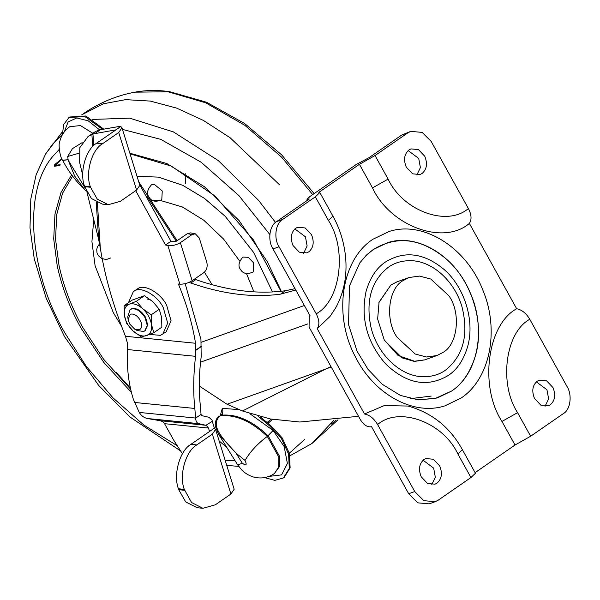 <?xml version="1.0" encoding="UTF-8"?>
<svg xmlns="http://www.w3.org/2000/svg" width="600" height="600" viewBox="0 0 600 600"><rect width="100%" height="100%" fill="white"/><g stroke="black" fill="none" stroke-linecap="round" stroke-linejoin="round"><path stroke-width="0.9" d="M59.28 165.255L54.12 166.02L54.84 164.468L60.87 159.585L54.248 166.252L59.498 165.6L59.28 165.255M55.312 165.495L61.62 159.322L55.905 163.95L55.245 165.398L60.12 164.67L60.33 165.015L59.347 165.36M55.245 165.398L57.39 165.87M249.907 413.73L273.112 430.485L267.315 436.41L278.865 457.237L278.715 467.062L274.35 473.58L279.562 466.478L279.712 456.653L268.155 435.825C251.858 420.48 236.13 413.632 220.98 415.275L219.705 416.025C216.51 417.653 215.04 421.02 215.295 426.127L218.43 433.965L236.077 453.195L242.303 463.192C246.263 466.088 247.17 465.165 245.025 460.433L236.077 453.195C225.112 440.79 208.665 425.97 220.132 415.86C235.282 414.217 251.01 421.065 267.315 436.41C257.647 443.603 250.222 451.612 245.025 460.433M78.758 153.292L67.688 156.48L68.227 160.29L67.688 156.48L72.457 148.642L82.133 142.635M92.767 133.252L80.43 125.55L69.742 126.72C64.567 130.462 61.26 135.322 59.828 141.315C57.915 144.428 60.345 158.415 62.573 160.178L67.942 159.75L62.707 160.41M85.117 187.98L68.227 160.29L74.707 176.13L84.802 189.735L86.43 191.167M270.63 425.482L269.79 426.06L281.483 438.638L288.593 454.118L289.282 468.472L283.373 477.975L284.212 477.397L290.123 467.895L289.433 453.54L282.315 438.06L270.63 425.482L260.115 416.722M176.28 241.237L146.895 196.215M62.363 134.812L63.69 124.493L68.918 117.57L84.817 116.505L102.623 129.352M269.79 426.06L258.06 416.183M283.373 477.975L274.853 480.36L264.48 477.592M219.173 441.007L226.725 447.285M68.918 117.57L69.758 116.993L85.845 115.988L103.785 129.157M177.142 240.705L138.75 181.882M96.75 143.183L102.495 143.752L118.725 132.525L121.965 127.785L120.833 126.525L96.225 143.475L115.935 129.847L92.97 133.965L93.713 145.575M108.323 204.712L102.48 204.127L91.448 198.54L84.69 186.69L90.532 187.267L97.29 199.118L108.323 204.712L120.36 201.315L136.59 190.087L118.725 132.525M90.532 187.267L90.39 186.81L84.547 186.225C79.328 172.898 85.68 149.64 96.225 143.475M102.495 143.752C91.725 149.655 85.073 173.333 90.39 186.81M121.965 127.785L139.83 185.347L136.59 190.087M115.845 129.855L120.72 126.48L118.32 126.623L100.38 129.75L95.588 131.445L88.012 136.538L79.808 147.675L79.635 162.57L82.77 175.26M86.992 192.308L98.632 239.333L96.248 202.2M195.63 418.17L201.038 414.375L195.63 418.17C195.78 421.268 196.83 423.09 198.788 423.645L147.562 418.537C144.045 417.825 141.278 415.793 139.245 412.433L133.343 399.263C128.468 383.475 126.57 366.9 127.642 349.553L127.53 343.5L125.475 336.278C113.438 306.39 105.045 277.013 100.305 248.13L98.632 239.333M88.012 136.538L92.97 133.965M192.165 280.718C188.19 283.14 184.087 284.295 179.858 284.175L167.843 245.468C172.2 245.985 176.37 245.048 180.352 242.663L192.165 280.718L203.865 272.625C206.79 270.067 207.765 266.595 206.79 262.207L199.275 237.99L195.322 233.805L192.053 234.57L187.343 233.655L176.828 240.923L173.257 241.725L170.933 241.275L165.517 245.017L135.727 190.688M187.343 233.655L190.613 232.882L195.322 233.805M215.572 429.412L234.157 489.278L230.917 494.025L212.34 434.16L215.572 429.412L214.388 428.123L212.28 421.327L205.92 425.287L212.28 421.327M184.29 489.36L178.447 488.783C172.958 474.87 179.828 450.428 190.942 444.338L196.785 444.915C185.67 451.005 178.8 475.447 184.29 489.36L191.542 502.515L202.935 508.29L215.362 504.787L230.917 494.025M196.785 444.915L212.34 434.16M84.547 186.225L84.69 186.69M167.843 245.468L165.517 245.017M125.475 336.278L195.54 343.26C192.39 323.858 186.667 304.11 178.38 284.025L179.858 284.175M185.167 283.665L200.947 339.517L201.188 356.775C198.998 374.108 198.683 390.09 200.25 404.715L201.038 414.375M201.382 346.493L195.788 350.362L195.555 356.317L127.642 349.553M195.63 418.118L194.835 408.457C193.132 392.558 193.365 375.18 195.555 356.317M190.942 444.338L214.388 428.123M209.542 431.475L208.478 428.055L206.347 425.43M195.54 343.26L195.788 350.115L201.375 346.252M192.053 234.57L180.352 242.663M139.553 184.47L170.933 241.275M201.045 414.428L201.788 415.635L208.928 417.278L212.077 420.188L212.19 420.945M147.562 418.537L160.358 420.75L162.907 421.732L164.535 423.675L173.558 439.912L182.438 453.787M202.935 508.29L197.093 507.705L185.722 501.945L178.733 489.697L184.575 490.283M178.733 489.697L178.447 488.783M198.788 423.645L205.92 425.287L160.358 420.75M253.928 291.855L246.442 273.435M239.7 261.097L223.612 239.085L203.722 220.178L182.347 206.97L160.477 200.468M159.142 200.317L150.683 200.16M185.46 183.337L185.183 173.28M72.593 176.115L62.588 193.155L56.73 214.567L55.552 239.265L59.062 265.748C63.99 287.632 71.835 308.123 82.597 327.21L103.56 359.175L130.642 389.168M272.498 291.96L253.553 252.33L225.188 216.292L204.472 198.382L182.745 185.325L158.415 177.12L137.025 176.303M93.727 219.517L91.927 241.612L95.093 265.755L113.28 312.585L121.545 326.205M161.79 199.71L162.255 190.972L154.132 184.2L151.477 184.808C147.157 189.69 146.392 193.897 149.197 197.438C151.665 201.525 155.858 202.282 161.79 199.71M253.245 271.98L253.388 262.635L248.197 257.31L242.933 257.077C238.605 261.975 237.84 266.183 240.645 269.7C243.112 273.795 247.312 274.553 253.245 271.98M303.57 253.35L307.118 245.947L305.445 236.812L294.87 228.938M308.782 251.85C313.522 247.748 314.43 242.017 311.505 234.653L305.16 227.94L297.683 227.257L295.71 228.278C290.978 232.38 290.062 238.11 292.987 245.475L299.332 252.188L306.81 252.862L308.782 251.85M431.783 484.65L435.33 477.248L433.665 468.12L423.082 460.245M436.995 483.158C441.735 479.055 442.643 473.317 439.717 465.96L433.38 459.24L425.895 458.565L423.93 459.577C419.19 463.68 418.283 469.418 421.2 476.775L427.545 483.495L435.022 484.17L436.995 483.158M416.85 174.99L420.397 167.587L418.725 158.453L408.15 150.578M422.062 173.49C426.803 169.387 427.71 163.657 424.785 156.292L418.44 149.58L410.963 148.905L408.99 149.917C404.257 154.02 403.342 159.75 406.268 167.115L412.612 173.828L420.09 174.51L422.062 173.49M545.062 406.29L548.618 398.888L546.945 389.76L536.362 381.885M550.275 404.798C555.015 400.695 555.923 394.957 552.998 387.6L546.66 380.88L539.175 380.205L537.21 381.218C532.47 385.32 531.562 391.058 534.48 398.415L540.825 405.135L548.31 405.81L550.275 404.798M416.752 399.757L435.09 398.55L451.605 391.058C462.877 383.565 470.978 371.243 475.905 354.082C484.373 322.882 472.178 282.45 447.57 260.108C422.213 238.365 397.418 234.855 373.178 249.577L366.885 254.678L359.843 262.815L349.478 285.93L348.54 324.6L357 351.097L367.987 369.285L382.35 384.338L400.41 395.423L418.673 399.938L437.13 397.995L451.605 391.058C478.275 373.642 486.592 328.2 469.778 291.788C454.41 255.382 417.15 233.085 387.66 242.632L373.178 249.577L365.445 256.103M468.382 208.538L431.235 141.517L422.153 132.398L410.752 131.363L401.692 135.067L368.993 157.688L356.175 164.528L309.983 196.478L306.983 199.335L309.278 198.998L276.577 221.618C269.438 225.442 267.48 240.465 273.007 248.94L310.155 315.945L309.24 316.41L309.075 327.09L360.51 419.88C363.9 425.16 367.575 427.433 371.55 426.705L408.69 493.717L417.78 502.838L429.173 503.865L435.232 501.705L438.24 500.16L470.94 477.54L457.868 453.96C443.1 422.153 398.955 405.967 377.603 424.537C373.987 418.507 369.623 414.99 364.5 413.993L317.197 328.657C319.702 324.945 319.38 319.987 316.215 313.793C340.612 300.72 347.317 249.36 328.41 220.41L332.91 216.12L319.837 192.54L318.847 192.375L359.423 164.31L375.045 155.528L388.118 179.108C402.893 210.923 447.037 227.1 468.382 208.538C471.548 214.725 471.87 219.683 469.365 223.395L516.668 308.737C521.79 309.735 526.155 313.245 529.77 319.275C505.38 332.355 498.668 383.707 517.575 412.658L501.952 421.44L515.025 445.013L475.095 472.635M410.752 131.363L407.752 132.907L375.045 155.528M517.575 412.658L530.648 436.237L563.355 413.618C570.487 409.793 572.452 394.763 566.918 386.295L529.77 319.275M377.603 424.537L414.75 491.558L423.832 500.678L435.232 501.705M328.41 220.41L315.345 196.83L282.638 219.458C275.498 223.282 273.54 238.305 279.067 246.78L316.215 313.793M530.648 436.237L515.025 445.013M516.668 308.737C487.23 324.517 479.138 386.498 501.952 421.44M359.423 164.31L372.495 187.89C390.322 226.275 443.603 245.805 469.365 223.395M315.345 196.83L319.837 192.54M317.197 328.657L329.933 316.545L335.618 308.01C343.995 292.748 347.31 275.67 345.577 256.785C343.965 241.868 339.75 228.315 332.91 216.12M457.868 453.96L462.368 449.67L475.44 473.25L470.94 477.54M462.368 449.67C450.09 427.312 431.985 412.77 408.037 406.05L384.27 405.592L364.5 413.993M379.035 302.197L390.96 284.925L397.237 281.745L390.96 284.925L378.923 302.58M379.072 302.062L377.64 319.035L384.255 339.945L398.13 355.53L414.877 361.343L424.815 359.865L413.873 361.282L402.158 357.892L384 339.885M397.207 337.41C384.952 320.843 387.982 288.615 403.08 280.605L409.088 277.522L419.505 276.075L430.732 279.022L448.778 295.665C461.04 312.225 458.002 344.46 442.912 352.47L436.905 355.553L426.487 356.993L415.26 354.053L397.207 337.41M431.205 396.067L410.385 398.678M194.333 279.218L195.78 279.623C227.88 290.782 257.79 294.487 285.487 290.737L295.035 288.668M195.78 279.623L190.875 283.013C222.983 294.173 252.885 297.877 280.59 294.127L295.793 290.032M188.895 282.457L190.875 283.013M331.178 366.968L325.327 369.21L330.945 366.548M199.29 386.048L227.032 404.257L242.445 410.978L270.375 418.972L299.85 422.018L358.53 416.31M130.215 314.28C133.695 313.327 137.017 315.278 140.19 320.123C142.41 324.705 142.2 327.915 139.56 329.737L134.738 329.205L129.585 323.903L128.108 319.612L130.215 314.28M128.108 319.612L127.733 316.83L130.065 309.608L130.755 309.21C135.712 307.853 140.46 310.635 144.998 317.558L147.233 325.358L144.788 330.9L143.648 331.485L137.212 330.532L134.738 329.205M147.023 299.002L150.157 299.58M128.475 302.647L133.35 291.593L138.113 288.465C144.72 283.897 160.852 293.16 166.605 305.145L171.067 320.752L166.185 331.837L160.523 335.347L149.73 334.44M130.32 309.442L131.257 308.865C136.222 307.507 140.97 310.282 145.507 317.205L147.735 325.005L145.035 330.72M133.35 291.593L134.73 290.805C141.337 286.237 157.47 295.5 163.222 307.485L167.685 323.093L162.803 334.178M124.155 305.64L124.395 315.322L126.75 323.535L133.11 331.035C128.325 326.468 125.422 321.225 124.395 315.322C123.727 309.532 125.34 305.82 129.218 304.185L124.155 305.64L132.188 300.082L144.428 295.718L152.903 301.755L159.262 309.255L161.618 317.475L161.858 327.157L153.825 332.707L151.47 324.487C152.137 330.278 150.525 333.99 146.648 335.625C142.53 336.84 138.015 335.31 133.11 331.035L141.585 337.072L153.825 332.707M142.762 308.775C147.54 313.343 150.442 318.585 151.47 324.487L151.23 314.805L142.762 308.775L136.395 301.275L129.218 304.185C133.335 302.97 137.85 304.5 142.762 308.775M151.23 314.805L159.262 309.255M136.395 301.275L144.428 295.718M219.705 416.025L220.98 415.275C222.885 413.572 223.32 411.263 222.278 408.345L239.115 409.612M218.43 433.965L237.735 464.985L242.303 463.192M273.112 430.485L284.168 446.558L287.392 463.493L281.572 474.885L268.897 476.415M220.275 415.635L222.278 408.345M64.335 131.843L68.108 121.95L76.785 117.96L88.222 120.84L99.623 129.892M97.387 202.763L100.305 248.13M92.677 146.61L91.89 134.377M100.38 129.75L94.965 133.493M208.478 428.055L164.535 423.675M139.245 412.433L195.623 418.05M194.835 408.457L134.468 402.45M212.123 284.73L204.442 272.168M331.267 424.132L336.007 420.15M312.697 194.603L281.618 157.178L244.792 125.28L205.59 102.765L168.015 91.77L134.91 92.168M279.653 184.898L230.1 137.73L203.4 120.427L176.528 108.083L150.322 101.085L125.61 99.645L103.155 103.823L81.69 114.87M115.988 372.067L130.417 388.125M337.868 419.91L311.962 443.49L333.712 420.428M275.52 222.428L258.585 200.362L218.303 160.597L173.347 131.873L129.75 118.163L92.76 119.422M62.34 134.445L52.8 143.94L45.668 153.892L36.15 174.675L30.803 199.028L30 227.888L34.267 258.87L46.185 298.237L64.5 336.615L98.625 385.373L129.795 416.888L180.248 450.705M289.35 453.232L304.657 439.433M59.25 149.4L54.525 154.507C21.12 189.488 29.963 274.567 65.325 333.653L86.325 366.39L112.927 397.8L143.835 425.04L176.835 445.493M225.142 460.237L235.125 460.785M269.82 234.51L238.83 195.517L201.142 162.225L160.74 139.358L122.468 129.398M281.257 291.263L267.3 261.645L239.025 220.515L204.375 186.697L166.755 163.5L129.855 153.218M71.64 174.84L61.043 192.39L54.983 214.05L53.707 238.958L57.262 266.1C62.235 288.165 70.148 308.82 80.992 328.065L103.83 362.483L131.4 392.347M267.952 423.397L272.513 419.355M372.9 239.257L389.16 231.465C423.225 220.365 466.373 247.335 482.79 289.987C499.868 330.337 490.035 379.087 460.972 398.138L444.713 405.93C413.332 415.98 373.928 394.298 355.373 356.775C333.022 315.15 341.28 259.748 372.9 239.257M401.692 135.067L407.752 132.907M408.69 493.717L414.75 491.558M273.007 248.94L279.067 246.78M276.577 221.618L282.638 219.458M372.495 187.89L388.118 179.108M388.395 267.21C394.68 262.702 402.285 260.528 411.202 260.678C432.638 261.142 454.845 281.392 462.045 307.05C468.87 334.77 463.342 355.815 445.478 370.185C439.192 374.692 431.588 376.868 422.67 376.718C400.2 376.282 377.048 353.985 370.875 326.827C365.587 300.48 371.423 280.612 388.395 267.21M448.373 375.413C457.41 369.405 463.905 359.528 467.857 345.772C474.765 320.37 464.543 287.377 444.263 269.618C424.125 252.892 404.535 250.35 385.5 261.983C376.462 267.983 369.968 277.868 366.015 291.623C360.517 318.173 366.96 342.157 385.327 363.562C406.32 383.933 427.335 387.877 448.373 375.413M285.487 290.737L280.59 294.127M201.278 342.255L304.365 305.505M307.748 323.933L200.52 362.16M242.445 410.978L325.327 369.21L227.032 404.257M237.735 464.985L242.138 470.423C248.265 476.085 254.685 477.577 256.89 477.705C263.07 478.553 268.89 477.18 274.35 473.58M62.835 160.642C68.512 171.57 75.832 181.267 84.802 189.735M220.553 415.44L221.325 414.435L221.362 414.967M222.6 414.548L222.157 415.62M314.13 193.605L281.678 154.898L244.792 123.637L206.505 102.233L169.755 91.71C157.875 89.948 146.257 90.097 134.903 92.168C116.648 95.55 99.57 102.653 83.677 113.468M62.31 131.933L45.668 153.892M289.95 455.775L311.962 443.49M226.733 465.368L238.68 466.403M280.95 291.293L253.733 240.27L214.935 195.983L171.3 166.08L130.058 153.87M266.962 422.603L271.125 419.115M99.6 243.795L97.493 246.705L96.735 249.495L96.983 252.772L98.25 255.562L101.685 258.562L106.38 259.5L110.895 257.91M306.983 199.335L307.485 200.235M309.24 316.41L310.08 315.817M436.905 355.553L424.763 359.88M409.088 277.522L396.697 281.94M130.065 309.608L130.567 309.263M145.297 330.548L144.788 330.9"/></g></svg>
